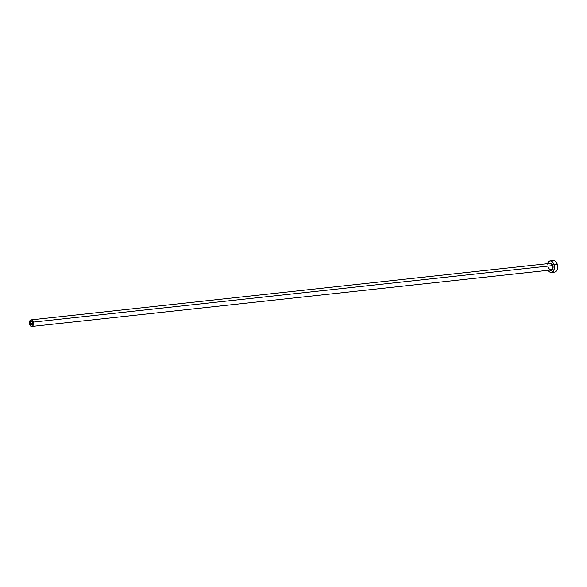 <?xml version="1.0" encoding="UTF-8"?>
<svg xmlns="http://www.w3.org/2000/svg" width="587" height="587" viewBox="0 0 587 587"><rect width="100%" height="100%" fill="white"/><g stroke="black" fill="none" stroke-linecap="round" stroke-linejoin="round"><path stroke-width="0.88" d="M30.37 323.76A1.871 1.159 83.8 0 1 31.228 321.294A1.871 1.159 83.8 0 1 32.49 322.549L32.292 324.552L31.03 324.831L30.289 323.408L30.568 321.757L31.61 321.353L32.49 322.549A1.871 1.159 83.8 0 1 31.632 325.015A1.871 1.159 83.8 0 1 30.37 323.76L32.593 323.518L30.37 323.76M549.344 263.49A3.742 2.319 83.8 0 1 552.888 265.471L552.323 265.64A3.331 2.062 -96.2 0 0 549.968 263.424M549.087 268.743L550.797 270.027A3.331 2.062 -96.2 0 0 552.323 265.64L33.32 322.08A3.331 2.062 83.8 0 1 31.793 326.467A3.331 2.062 83.8 0 1 29.541 324.229A3.331 2.062 83.8 0 1 31.067 319.849A3.331 2.062 83.8 0 1 33.32 322.08L552.323 265.64A3.331 2.062 -96.2 0 0 550.078 263.409L31.067 319.849M551.391 272.471L554.642 272.119A5.826 3.61 -96.2 0 0 557.312 264.443L554.062 264.796A5.826 3.61 83.8 0 1 551.391 272.471A5.826 3.61 83.8 0 1 548.177 270.306L550.21 272.295L552.308 272.17L554.187 269.228L554.062 264.796L557.312 264.443A5.826 3.61 -96.2 0 0 553.38 260.54L550.136 260.892A5.826 3.61 83.8 0 1 554.062 264.796L552.653 262.066L550.599 260.885L548.61 261.663L547.341 264.135M547.458 263.688A5.826 3.61 83.8 0 1 550.136 260.892M549.036 263.886L549.77 263.152L551.12 263.071L552.345 264.209L553.042 266.182L552.969 268.318L552.154 269.903L551.325 270.38L549.968 270.035M553.46 271.935L554.172 272.119M554.876 272.075L556.168 271.341L557.129 269.844L557.613 267.811L557.312 264.443L555.896 261.707L554.561 260.716L553.137 260.577L551.853 261.31M33.32 322.08L31.742 319.952L30.546 320.018L29.893 320.671L29.409 323.598L30.722 326.137L31.925 326.445L32.967 325.638L33.32 322.08M548.552 267.789A3.331 2.062 -96.2 0 0 550.914 270.005A3.331 2.062 -96.2 0 0 552.323 265.64L552.888 265.471A3.742 2.319 83.8 0 1 552.528 269.418A3.742 2.319 83.8 0 1 550.07 270.101M550.797 270.027L31.793 326.467"/></g></svg>
